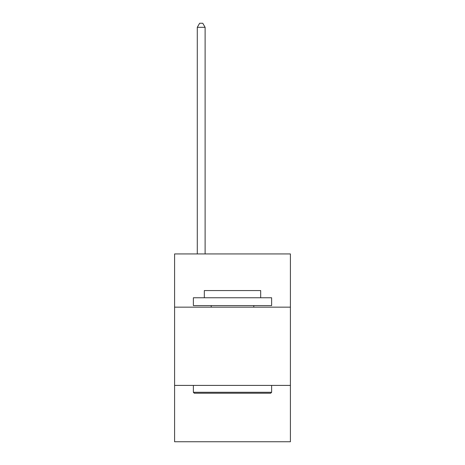 <?xml version="1.0" encoding="UTF-8"?>
<svg xmlns="http://www.w3.org/2000/svg" width="465" height="465" viewBox="0 0 465 465"><rect width="100%" height="100%" fill="white"/><g stroke="black" fill="none" stroke-linecap="round" stroke-linejoin="round"><path stroke-width="0.7" d="M290.41 307.156L290.41 253.942L174.59 253.942L174.59 307.156L290.41 307.156L290.41 441.75L174.59 441.75L174.59 307.156M290.41 385.409L174.59 385.409M194.312 393.233L193.376 392.291L271.624 392.291L270.688 393.233L194.312 393.233M271.624 297.763L271.624 305.586L193.376 305.586L193.376 297.763L271.624 297.763M204.327 297.763L204.327 290.567L260.673 290.567L260.673 297.763M271.624 385.409L271.624 392.291M193.376 385.409L193.376 392.291M253.785 305.586L253.785 307.156M211.215 305.586L211.215 307.156M205.112 253.942L205.112 27.319L197.288 27.319L197.288 253.942M197.288 27.319L199.636 23.25L202.763 23.25L205.112 27.319"/></g></svg>
